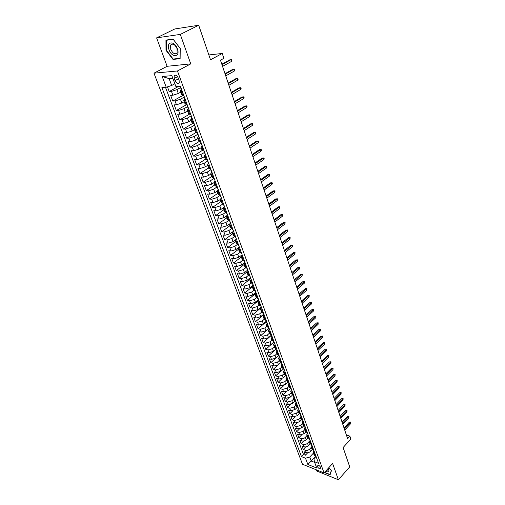 <?xml version="1.0" encoding="UTF-8"?>
<svg xmlns="http://www.w3.org/2000/svg" width="505" height="505" viewBox="0 0 505 505"><rect width="100%" height="100%" fill="white"/><g stroke="black" fill="none" stroke-linecap="round" stroke-linejoin="round"><path stroke-width="0.76" d="M320.883 467.718C319.463 465.44 318.169 464.651 317.001 465.351L317.077 466.203C318.497 468.482 319.791 469.271 320.959 468.571L320.883 467.718M316.465 469.871L316.913 471.083L338.382 479.75L349.731 466.891L343.116 447.531L350.836 439.034L349.877 436.168L346.373 434.95M153.968 73.174L302.47 464.24L324.065 472.933L177.457 70.965L153.968 73.174L167.123 66.294L190.757 63.87L180.298 34.403L156.607 37.869L167.123 66.294M156.607 37.869L174.825 28.962L198.699 25.25L210.509 59.786L222.238 53.454L208.855 54.95M180.298 34.403L198.699 25.25M167.452 86.866L169.2 91.544L178.612 86.374M180.746 92.131L178.303 93.488L172.912 95.243L170.639 95.376L172.779 101.088L183.34 95.167M184.249 101.669L181.832 103.039L176.472 104.775L174.193 104.876L176.308 110.526L186.774 104.535M187.715 111.087L185.316 112.476L179.982 114.193L177.709 114.263L179.799 119.843L190.013 113.877M191.136 120.398L188.763 121.806L183.46 123.504L181.188 123.542L183.252 129.059L192.872 123.327M194.513 129.602L192.165 131.022L186.888 132.701L184.622 132.714L186.661 138.162L195.858 132.581M197.859 138.692L195.53 140.125L190.284 141.791L188.018 141.772L190.031 147.163L198.97 141.634M201.16 147.687L198.85 149.133L193.636 150.78L191.37 150.736L193.364 156.058L202.196 150.496M204.43 156.569L202.139 158.027L196.95 159.662L194.69 159.586L196.66 164.851L205.409 159.245M207.656 165.356L205.39 166.827L200.226 168.443L197.966 168.342L199.917 173.55L208.59 167.894M210.85 174.042L208.603 175.525L203.464 177.129L201.211 176.996L203.136 182.141L211.728 176.441M214 182.627L211.778 184.123L206.665 185.707L204.411 185.556L206.318 190.644L214.84 184.899M217.125 191.117L214.915 192.62L209.834 194.198L207.587 194.015L209.468 199.046L217.907 193.257M220.212 199.507L218.021 201.028L212.965 202.587L210.718 202.379L212.58 207.353L220.95 201.527M223.298 207.782L221.089 209.341L216.058 210.882L213.817 210.654L215.66 215.572L223.955 209.708M226.379 215.944L224.125 217.56L219.119 219.088L216.879 218.835L218.703 223.702L226.928 217.794M229.472 223.986L227.13 225.691L222.149 227.206L219.915 226.928L221.714 231.738L229.87 225.798M232.584 231.896L230.097 233.727L225.148 235.229L222.913 234.932L224.693 239.692L232.773 233.714M235.778 239.629L233.032 241.68L228.108 243.17L225.874 242.848L227.641 247.557L235.652 241.541M239.061 247.179L235.942 249.546L231.037 251.023L228.809 250.682L230.551 255.341L238.499 249.287M241.908 254.943L238.814 257.329L233.935 258.794L231.713 258.427L233.436 263.036L241.314 256.95M244.729 262.632L241.655 265.024L236.801 266.476L234.579 266.091L236.289 270.648L244.104 264.538M247.513 270.232L244.47 272.643L239.641 274.082L237.419 273.672L239.111 278.186L246.863 272.037M250.272 277.756L247.254 280.174L242.444 281.601L240.235 281.178L241.901 285.641L249.634 279.429M252.999 285.199L250.007 287.635L245.222 289.043L243.012 288.601L244.666 293.014L252.45 286.682M255.7 292.565L252.734 295.008L247.974 296.41L245.765 295.943L247.399 300.317L255.366 293.752M258.371 299.856L255.429 302.312L250.688 303.701L248.485 303.215L250.108 307.539L258.592 300.456M261.016 307.065L258.093 309.533L253.384 310.91L251.181 310.411L252.784 314.691L261.205 307.577M263.635 314.205L260.738 316.685L256.048 318.049L253.851 317.531L255.435 321.767L263.787 314.621M266.223 321.275L263.351 323.755L258.68 325.113L256.489 324.576L258.061 328.768L266.343 321.597M268.786 328.263L265.933 330.762L261.293 332.107L259.103 331.551L260.656 335.699L268.875 328.502M271.343 335.175L268.496 337.694L263.875 339.025L261.685 338.457L263.225 342.567L271.381 335.339L271.791 335.667M273.887 341.992L271.034 344.555L266.432 345.874L264.248 345.287L265.769 349.359L273.887 342.087M276.431 348.728L273.54 351.347L268.957 352.66L266.779 352.054L268.288 356.082L273.249 351.587M278.867 355.469L276.02 358.07L271.463 359.371L269.291 358.752L270.787 362.741L275.269 358.632M281.26 362.161L278.482 364.73L273.944 366.018L271.772 365.386L273.255 369.332L277.434 365.462M283.576 368.833L280.919 371.32L276.399 372.602L274.234 371.951L275.698 375.859L279.637 372.172M285.874 375.436L283.324 377.847L278.829 379.116L276.671 378.453L278.116 382.323L281.853 378.794M288.153 381.976L285.716 384.311L281.241 385.567L279.082 384.892L280.515 388.724L284.069 385.328M290.413 388.452L288.077 390.706L283.621 391.956L281.468 391.268L282.888 395.062L286.278 391.792M292.66 394.859L290.419 397.044L285.981 398.281L283.835 397.58L285.243 401.336L288.481 398.174M294.888 401.197L292.736 403.318L288.323 404.549L286.177 403.83L287.572 407.554L290.678 404.492M297.104 407.472L295.027 409.536L290.634 410.754L288.494 410.022L289.876 413.709L292.862 410.742M299.307 413.677L297.306 415.691L292.932 416.903L290.792 416.158L292.161 419.806L295.027 416.922M301.491 419.819L299.553 421.789L295.198 422.988L293.064 422.231L294.421 425.848L297.186 423.045M303.663 425.898L301.782 427.823L297.451 429.016L295.324 428.246L296.662 431.832L299.326 429.105M305.822 431.92L303.991 433.808L299.68 434.988L297.552 434.205L298.884 437.753L301.453 435.095M307.962 437.873L306.182 439.729C304.85 440.916 303.417 441.307 301.883 440.903L299.768 440.108L301.081 443.624L303.568 441.035M310.089 443.769L308.353 445.599C307.027 446.786 305.601 447.177 304.073 446.761L301.958 445.959L303.259 449.444L305.664 446.912M222.238 53.454L223.866 58.334L220.464 60.19L347.617 438.649L349.877 436.168M174.269 78.426L175.077 80.617C176.548 83.413 177.924 84.146 179.218 82.82L179.111 80.295L178.303 78.086C176.832 75.277 175.45 74.538 174.162 75.87L174.269 78.426L177.539 76.659M315.852 456.659L313.971 458.679L314.4 461.69L318.56 463.331L180.418 86.248L175.885 86.57L171.851 75.643L162.2 76.489L166.246 87.258L161.897 87.573L301.466 456.602L305.5 458.187L309.754 457.038L311.25 461.052L314.659 462.397M314.4 461.69L316.742 468.034L307.861 464.48L305.5 458.187M311.288 447.348L309.641 449.096C308.321 450.283 306.901 450.668 305.373 450.252L303.259 449.444M312.197 449.608L310.499 451.413L309.641 449.096M309.142 441.515L307.488 443.257C306.163 444.444 304.73 444.836 303.202 444.425L301.081 443.624M306.983 435.632L305.31 437.368C303.972 438.555 302.539 438.946 301.005 438.542L298.884 437.753M304.799 429.686L303.114 431.422L298.79 432.608L296.662 431.832M302.59 423.682L300.898 425.418L296.555 426.611L294.421 425.848M300.368 417.629L298.657 419.352L294.295 420.558L292.161 419.806M298.12 411.512L296.397 413.235L292.016 414.447L289.876 413.709M295.848 405.338L294.112 407.055L289.712 408.28L287.572 407.554M293.557 399.101L291.808 400.819L287.389 402.049L285.243 401.336M291.246 392.808L289.485 394.519L285.041 395.762L282.888 395.062M288.911 386.451L287.137 388.156L282.674 389.412L280.515 388.724M286.55 380.031L284.763 381.736L280.281 382.992L278.116 382.323M284.163 373.548L282.364 375.247L277.864 376.515L275.698 375.859M281.758 367.002L279.947 368.694L275.421 369.976L273.255 369.332M279.328 360.387L277.504 362.072L272.952 363.366L270.787 362.741M276.873 353.708L275.036 355.394L270.465 356.694L268.288 356.082M274.398 346.967L272.536 348.639L267.953 349.952L265.769 349.359M271.892 340.149L270.017 341.822L265.409 343.147L263.225 342.567M269.361 333.268L267.473 334.929L262.84 336.267L260.656 335.699M266.804 326.312L264.904 327.966L260.252 329.317L258.061 328.768M264.222 319.286L262.31 320.934L257.632 322.297L255.435 321.767M261.615 312.185L259.684 313.832L254.981 315.202L252.784 314.691M258.983 305.014L257.032 306.655L252.311 308.037L250.108 307.539M256.319 297.767L254.35 299.396L249.609 300.791L247.399 300.317M253.649 290.425L251.648 292.067L246.876 293.474L244.666 293.014M250.96 283.002L248.908 284.662L244.117 286.076L241.901 285.641M248.258 275.484L246.143 277.176L241.327 278.602L239.111 278.186M245.537 267.884L243.347 269.607L238.511 271.046L236.289 270.648M242.81 260.182L240.525 261.956L235.658 263.414L233.436 263.036M240.071 252.386L237.666 254.223L232.78 255.694L230.551 255.341M237.318 244.496L234.781 246.408L229.87 247.892L227.641 247.557M234.566 236.498L231.864 238.511L226.928 240.008L224.693 239.692M231.801 228.405L228.916 230.52L223.949 232.035L221.714 231.738M229.024 220.212L225.931 222.446L220.944 223.968L218.703 223.702M226.158 211.974L222.913 214.284L217.901 215.818L215.66 215.572M223.134 203.736L219.864 206.027L214.827 207.574L212.58 207.353M220.085 195.403L216.784 197.676L211.715 199.241L209.468 199.046M216.992 186.976L213.666 189.23L208.571 190.814L206.318 190.644M213.868 178.454L210.509 180.695L205.39 182.286L203.136 182.141M210.711 169.832L207.321 172.053L202.177 173.663L199.917 173.55M207.549 161.089L204.096 163.317L198.919 164.946L196.66 164.851M204.651 152.39L200.832 154.48L195.631 156.121L193.364 156.058M201.23 143.237L197.524 145.541L192.298 147.201L190.031 147.163M197.979 134.185L194.185 136.495L188.927 138.168L186.661 138.162M194.633 125.057L190.808 127.348L185.524 129.034L183.252 129.059M191.25 115.822L187.387 118.088L182.071 119.792L179.799 119.843M187.69 106.549L183.927 108.714L178.581 110.437L176.308 110.526M184.085 97.175L180.424 99.232L175.052 100.975L172.779 101.088M180.569 87.605L176.883 89.638L171.479 91.399L169.2 91.544M165.482 87.314L303.492 454.456L305.418 455.207L307.747 452.733M310.499 451.413C309.186 452.606 307.766 452.991 306.238 452.568L304.124 451.754L305.418 455.207M183.479 94.612L181.598 94.441L180.165 90.553L181.27 89.436M182.052 90.711L180.165 90.553M185.613 100.438L183.725 100.243L184.798 99.106M183.725 100.243L185.139 104.087L187.027 104.295M189.135 110.052L187.248 109.819L188.289 108.657M187.248 109.819L188.643 113.619L190.53 113.865M192.613 119.546L190.726 119.281L191.742 118.094M190.726 119.281L192.102 123.031L193.996 123.315M196.054 128.933L194.16 128.623L195.164 127.418M194.16 128.623L195.523 132.335L197.417 132.651M199.45 138.206L197.55 137.865L198.541 136.628M197.55 137.865L198.901 141.526L200.801 141.88M202.808 147.365L200.908 146.993L201.874 145.73M200.908 146.993L202.24 150.616L204.14 151.001M206.122 156.424L204.222 156.013L205.175 154.732M204.222 156.013L205.541 159.593L207.441 160.016M209.405 165.369L207.498 164.933L208.432 163.626M207.498 164.933L208.799 168.468L210.705 168.923M212.643 174.219L210.736 173.745L211.658 172.413M210.736 173.745L212.024 177.242L213.931 177.728M215.85 182.961L213.943 182.457L214.84 181.106M213.943 182.457L215.212 185.916L217.118 186.433M219.012 191.603L217.106 191.073L217.99 189.697M217.106 191.073L218.362 194.488L220.268 195.037M222.143 200.15L220.237 199.589L221.108 198.194M220.237 199.589L221.48 202.966L223.387 203.54M225.243 208.603L223.33 208.009L224.182 206.595M223.33 208.009L224.561 211.349L226.467 211.955M228.304 216.954L226.391 216.336L227.231 214.896M226.391 216.336L227.603 219.637L229.516 220.268M231.328 225.217L229.415 224.567L230.242 223.109M229.415 224.567L230.615 227.837L232.527 228.494M234.32 233.386L232.407 232.71L233.215 231.233M232.407 232.71L233.594 235.942L235.507 236.624M237.281 241.459L235.368 240.759L236.163 239.269M235.368 240.759L236.542 243.959L238.455 244.666M240.203 249.451L238.291 248.725L239.073 247.21M238.291 248.725L239.452 251.881L241.365 252.62M243.101 257.348L241.188 256.597L241.958 255.069M241.188 256.597L242.337 259.728L244.25 260.485M245.967 265.169L244.054 264.393L244.805 262.846M244.054 264.393L245.19 267.486L247.103 268.269M248.795 272.896L246.882 272.1L247.627 270.535M246.882 272.1L248.005 275.156L249.918 275.964M251.597 280.546L249.685 279.719L250.411 278.141M249.685 279.719L250.796 282.75L252.708 283.583M254.368 288.109L252.456 287.263L253.175 285.672M252.456 287.263L253.554 290.261L255.467 291.114M257.114 295.595L255.202 294.724L255.902 293.115M255.202 294.724L256.287 297.691L258.2 298.569M259.822 303L257.91 302.11L258.604 300.488M257.91 302.11L258.989 305.039L260.902 305.942M262.512 310.329L260.599 309.413L261.274 307.779M260.599 309.413L261.666 312.317L263.572 313.239M265.163 317.576L263.257 316.648L263.919 314.994M263.257 316.648L264.311 319.514L266.217 320.454M267.795 324.753L265.882 323.8L266.539 322.133M265.882 323.8L266.93 326.64L268.837 327.6M270.396 331.854L268.483 330.882L269.127 329.203M268.483 330.882L269.518 333.691L271.425 334.67M272.971 338.88L271.059 337.889L271.696 336.197M271.059 337.889L272.081 340.673L273.994 341.67M275.515 345.837L273.609 344.82L274.234 343.116M273.609 344.82L274.619 347.579L276.532 348.595M278.04 352.717L276.134 351.688L276.746 349.971M276.134 351.688L277.138 354.415L279.038 355.451M280.534 359.528L278.627 358.481L279.233 356.757M278.627 358.481L279.625 361.182L281.525 362.237M283.008 366.276L281.102 365.21L281.689 363.467M281.102 365.21L282.087 367.88L283.987 368.953M285.451 372.949L283.551 371.869L284.132 370.121M283.551 371.869L284.523 374.514L286.423 375.606M287.875 379.564L285.975 378.466L286.543 376.698M285.975 378.466L286.935 381.079L288.835 382.184M290.268 386.104L288.374 384.993L288.929 383.219M288.374 384.993L289.321 387.581L291.221 388.705M292.647 392.587L290.747 391.451L291.297 389.671M290.747 391.451L291.688 394.02L293.588 395.156M294.996 399L293.096 397.852L293.639 396.059M293.096 397.852L294.03 400.396L295.93 401.544M297.319 405.351L295.425 404.189L295.955 402.384M295.425 404.189L296.353 406.708L298.247 407.876M299.623 411.638L297.735 410.464L298.253 408.652M297.735 410.464L298.651 412.957L300.544 414.138M301.908 417.869L300.014 416.675L300.525 414.858M300.014 416.675L300.923 419.144L302.817 420.343M304.168 424.036L302.28 422.83L302.779 421M302.28 422.83L303.177 425.279L305.064 426.491M306.409 430.146L304.515 428.928L305.014 427.085M304.515 428.928L305.405 431.346L307.293 432.577M308.624 436.2L306.737 434.963L307.223 433.113M306.737 434.963L307.614 437.362L309.502 438.599M310.815 442.191L308.934 440.941L309.413 439.085M308.934 440.941L309.805 443.321L311.692 444.57M312.993 448.124L311.112 446.868L311.579 445M311.112 446.868L311.976 449.216L313.857 450.485M315.145 454.008L313.264 452.733L313.725 450.858M313.264 452.733L314.123 455.062L316.004 456.343M172.843 78.325L169.137 78.641L171.681 85.49L166.246 87.258M174.85 83.761L171.681 85.49M190.757 63.87L177.457 70.965M338.382 479.75L332.612 463.489L324.065 472.933M315.707 456.261L307.861 464.48M313.409 453.13L309.754 457.038M303.492 454.456L301.466 456.602M169.137 78.641L162.2 76.489M165.987 50.266L173.007 59.445L180.121 58.649L180.234 48.467L173.076 39.087L165.943 40.091L165.987 50.266L166.347 50.083M324.425 472.535L330.087 474.814L331.419 470.717L328.944 467.535M173.909 58.971L173.007 59.445M181.611 89.518L181.213 89.372L180.537 87.516L180.872 87.535M180.746 87.144L180.537 87.516M180.556 86.633L180.077 86.267M231.46 61.452L231.928 60.625L231.618 59.678L230.899 59.741L231.46 61.452L222.547 66.389M221.966 64.665L230.899 59.741L229.712 59.861L221.815 64.217M177.369 48.777C174.484 40.242 165.76 41.479 169.055 49.825C171.87 58.17 180.575 57.21 177.369 48.777M177.021 48.562C174.774 44.181 172.634 43.026 170.589 45.109L170.722 49.357C172.963 53.719 175.102 54.856 177.141 52.772L177.021 48.562M173.152 59.06L166.353 50.165L166.309 40.305L173.221 39.333L180.159 48.423L180.051 58.283L173.152 59.06M167.067 39.933L166.309 40.305M330.283 474.201L330.017 474.498L324.614 472.333M331.299 470.559L330.017 474.498M325.548 471.298C328.629 472.585 329.588 471.733 328.427 468.747L328.206 468.356M326.432 470.319L328.376 469.959L328.162 468.406M185.165 99.22L184.767 99.056L184.091 97.225L184.439 97.257M184.3 96.84L184.091 97.225M184.123 96.367L183.145 94.637M225.167 74.191L234.017 69.204L232.837 69.311L234.724 69.128L234.017 69.204L234.573 70.896L225.741 75.895M232.837 69.311L225.009 73.717M234.724 69.128L235.033 70.062L234.573 70.896M188.681 108.802L188.277 108.632L187.614 106.82L187.955 106.864M187.809 106.422L187.614 106.82M187.645 105.987L186.692 104.314M228.329 83.609L237.097 78.559L235.917 78.647L237.798 78.464L237.097 78.559L237.647 80.232L228.898 85.288M235.917 78.647L228.165 83.11M237.798 78.464L238.101 79.392L237.647 80.232M192.146 118.271L191.742 118.088L191.086 116.302L191.439 116.352M191.275 115.891L191.086 116.302M191.13 115.487L190.196 113.871M231.454 92.914L240.146 87.807L238.966 87.883L240.834 87.7L240.146 87.807L240.689 89.461L232.016 94.574M238.966 87.883L231.284 92.39M240.834 87.7L241.137 88.621L240.689 89.461M195.574 127.626L194.741 125.827M194.703 125.246L194.52 125.663M194.57 124.88L193.661 123.321M234.547 102.111L243.157 96.947L241.983 97.011L243.839 96.827L243.157 96.947L243.694 98.582L235.096 103.752M241.983 97.011L234.364 101.568M243.839 96.827L244.142 97.736L243.694 98.582M198.964 136.874L198.137 135.088M198.093 134.488L197.909 134.923M197.966 134.16L197.083 132.657M237.602 111.201L246.137 105.987L244.963 106.031L246.812 105.854L246.137 105.987L246.667 107.603L238.145 112.83M244.963 106.031L237.413 110.639M246.812 105.854L247.103 106.751L246.667 107.603M202.309 146.014L201.489 144.241M201.438 143.628L201.268 144.07M201.331 143.332L200.46 141.88M240.62 120.19L249.079 114.925L247.911 114.957L249.748 114.78L249.079 114.925L249.609 116.522L241.163 121.8M247.911 114.957L240.424 119.609M249.748 114.78L250.038 115.664L249.609 116.522M205.623 155.048L204.803 153.293M204.746 152.655L204.582 153.11M204.411 152.213L203.805 150.995M243.606 129.078L251.989 123.757L250.821 123.776L252.651 123.605L251.989 123.757L252.513 125.341L244.142 130.669M250.821 123.776L243.404 128.478M252.651 123.605L252.942 124.482L252.513 125.341M208.893 163.974L208.218 162.162M208.016 161.581L207.852 162.042M207.927 161.347L207.107 160.003M246.56 137.865L254.873 132.499L253.706 132.499L255.524 132.329L254.873 132.499L255.385 134.059L247.09 139.437M253.706 132.499L246.352 137.246M255.524 132.329L255.808 133.2L255.385 134.059M212.125 172.798L211.456 171.006M211.248 170.4L211.09 170.873M211.172 170.204L210.37 168.91M249.483 146.557L257.72 141.135L256.553 141.129L258.358 140.958L257.72 141.135L258.225 142.681L250 148.11M256.553 141.129L249.268 145.92M258.358 140.958L258.642 141.817L258.225 142.681M215.319 181.516L214.663 179.748M214.442 179.123L214.29 179.61M214.379 178.953L213.596 177.709M252.367 155.149L260.536 149.682L259.368 149.663L261.167 149.493L260.536 149.682L261.034 151.21L252.885 156.689M259.368 149.663L252.147 154.492M261.167 149.493L261.451 150.345L261.034 151.21M218.476 190.139L217.832 188.39M217.598 187.746L217.459 188.239M217.548 187.607L216.784 186.408M255.221 163.645L263.32 158.134L262.158 158.103L263.945 157.932L263.32 158.134L263.818 159.649L255.732 165.167M262.158 158.103L254.993 162.97M263.945 157.932L264.222 158.772L263.818 159.649M221.6 198.667L220.963 196.931M220.723 196.268L220.584 196.773M220.685 196.161L219.94 195.012M258.049 172.053L266.072 166.498L264.917 166.448L266.697 166.284L266.072 166.498L266.564 167.988L258.554 173.556M264.917 166.448L257.815 171.359M266.697 166.284L266.968 167.117L266.564 167.988M224.687 207.094L224.056 205.377M223.81 204.695L223.677 205.207M223.778 204.62L223.059 203.515M260.839 180.367L268.799 174.768L267.644 174.705L269.411 174.541L268.799 174.768L269.285 176.245L261.337 181.85M267.644 174.705L260.599 179.654M269.411 174.541L269.683 175.368L269.285 176.245M227.742 215.427L227.117 213.735M226.865 213.028L226.732 213.552M226.846 212.977L226.139 211.917M263.604 188.586L271.494 182.943L270.339 182.873L272.1 182.715L271.494 182.943L271.974 184.407L264.096 190.057M270.339 182.873L263.357 187.86M272.1 182.715L272.365 183.523L271.974 184.407M230.76 223.671L230.141 221.992M229.882 221.272L229.762 221.802M229.876 221.247L229.188 220.23M266.331 196.723L274.158 191.035L273.009 190.959L274.758 190.795L274.158 191.035L274.638 192.487L266.823 198.175M273.009 190.959L266.084 195.978M274.758 190.795L275.023 191.597L274.638 192.487M233.746 231.82L233.133 230.16M232.199 228.449L232.748 229.958M269.039 204.765L276.797 199.046L275.648 198.951L277.39 198.793L276.797 199.046L277.27 200.479L269.518 206.204M275.648 198.951L268.78 204.007M277.39 198.793L277.27 200.479M236.7 239.875L236.094 238.234M235.816 237.489L235.709 238.025M235.829 237.508L235.178 236.58M271.709 212.725L279.404 206.968L278.261 206.861L279.991 206.703L279.404 206.968L279.871 208.382L272.189 214.152M278.261 206.861L271.45 211.955M279.991 206.703L279.871 208.382M239.616 247.848L239.023 246.225M238.726 245.468L238.631 246.004M238.764 245.506L238.126 244.622M274.354 220.603L281.992 214.802L280.843 214.688L282.566 214.53L281.992 214.802L282.453 216.203L274.827 222.011M280.843 214.688L274.089 219.814M282.566 214.53L282.453 216.203M242.507 255.732L241.92 254.122M241.611 253.365L241.523 253.895M241.661 253.415L241.036 252.569M276.974 228.393L284.542 222.56L283.4 222.434L285.117 222.282L284.542 222.56L285.003 223.949L277.441 229.788M283.4 222.434L276.702 227.591M285.117 222.282L285.003 223.949M245.367 263.528L244.78 261.937M244.464 261.173L244.388 261.704M244.527 261.236L243.921 260.435M279.562 236.1L287.074 230.236L285.931 230.097L287.642 229.945L287.074 230.236L287.528 231.606L280.029 237.483M285.931 230.097L279.29 235.286M287.642 229.945L287.528 231.606M248.189 271.242L247.614 269.67M247.362 268.976L246.775 268.212M247.286 268.9L247.216 269.424M282.131 243.732L289.573 237.83L288.437 237.685L290.135 237.533L289.573 237.83L290.022 239.187L282.585 245.095M288.437 237.685L281.847 242.899M290.135 237.533L290.022 239.187M250.985 278.874L250.417 277.321M250.164 276.633L249.596 275.907M250.076 276.544L250.019 277.062M284.662 251.282L292.054 245.342L290.918 245.19L292.61 245.039L292.054 245.342L292.496 246.686L285.117 252.633M290.918 245.19L284.378 250.436M292.61 245.039L292.496 246.686M253.75 286.423L253.188 284.883M252.942 284.208L252.386 283.52M252.835 284.107L252.79 284.624M287.175 258.749L294.503 252.784L293.367 252.62L295.053 252.468L294.503 252.784L294.939 254.116L287.623 260.088M293.367 252.62L286.884 257.891M295.053 252.468L294.939 254.116M256.489 293.897L255.928 292.37M255.688 291.701L255.145 291.05M255.568 291.587L255.53 292.098M289.655 266.148L296.927 260.144L295.797 259.974L297.47 259.822L296.927 260.144L297.363 261.464L290.104 267.467M295.797 259.974L289.365 265.27M297.47 259.822L297.363 261.464M259.198 301.289L258.642 299.774M258.402 299.111L257.872 298.499M258.276 298.985L258.238 299.497M292.117 273.464L299.332 267.435L298.202 267.252L299.869 267.107L299.332 267.435L299.762 268.736L292.559 274.77M298.202 267.252L291.821 272.58M299.869 267.107L299.762 268.736M261.874 308.599L261.331 307.103M261.091 306.453L260.574 305.866M260.952 306.314L260.927 306.819M294.548 280.704L301.706 274.651L300.582 274.455L302.236 274.31L301.706 274.651L302.135 275.938L294.983 282.005M300.582 274.455L294.251 279.808M302.236 274.31L302.135 275.938M264.525 315.833L263.989 314.356M263.749 313.706L263.25 313.163M263.597 313.561L263.578 314.059M296.959 287.875L304.06 281.79L302.937 281.588L304.584 281.443L304.06 281.79L304.483 283.065L297.388 289.157M302.937 281.588L296.656 286.966M304.584 281.443L304.483 283.065M267.151 322.998L266.615 321.534M266.381 320.89L265.895 320.378M266.217 320.738L266.211 321.231M299.345 294.977L306.39 288.86L305.266 288.652L306.907 288.507L306.39 288.86L306.806 290.123L299.768 296.246M305.266 288.652L299.036 294.049M306.907 288.507L306.806 290.123M269.746 330.081L269.216 328.635M268.982 328.004L268.515 327.524M268.811 327.833L268.811 328.326M301.706 302.003L308.694 295.861L307.577 295.64L309.212 295.501L308.694 295.861L309.111 297.11L302.129 303.259M307.577 295.64L301.39 301.068M309.212 295.501L309.111 297.11M272.315 337.1L271.381 334.865M271.564 335.036L271.116 334.594M304.042 308.953L310.979 302.785L309.862 302.564L311.49 302.419L310.979 302.785L311.389 304.029L304.458 310.203M309.862 302.564L303.726 308.012M311.49 302.419L311.389 304.029M274.859 344.038L274.341 342.624M274.114 341.999L273.691 341.588M273.925 341.816L273.931 342.295M306.352 315.84L313.239 309.647L312.128 309.413L313.744 309.275L313.239 309.647L313.643 310.878L306.769 317.071M312.128 309.413L306.036 314.886M313.744 309.275L313.643 310.878M277.378 350.912L276.866 349.51M276.639 348.892L276.241 348.519M276.437 348.702L276.45 349.176M308.643 322.657L315.48 316.446L314.369 316.199L315.978 316.061L315.48 316.446L315.877 317.658L309.054 323.882M314.369 316.199L308.321 321.691M315.978 316.061L315.877 317.658M279.871 357.71L279.36 356.322M279.139 355.716L278.779 355.375M278.93 355.514L278.949 355.981M310.916 329.411L317.695 323.168L316.584 322.922L318.188 322.783L317.695 323.168L318.093 324.374L311.32 330.617M316.584 322.922L310.588 328.433M318.188 322.783L318.093 324.374M282.333 364.446L281.834 363.07M281.613 362.47L281.285 362.167M281.399 362.262L281.418 362.723M313.157 336.096L319.892 329.834L318.781 329.576L320.378 329.437L319.892 329.834L320.284 331.027L313.561 337.29M318.781 329.576L312.829 335.105M320.378 329.437L320.284 331.027M284.776 371.112L284.277 369.748M283.842 368.94L283.867 369.395M315.385 342.712L322.064 336.431L320.959 336.166L322.543 336.033L322.064 336.431L322.455 337.611L315.783 343.899M320.959 336.166L315.051 341.715M322.543 336.033L322.455 337.611M287.193 377.708L286.701 376.364M286.253 375.556L286.284 376.004M317.588 349.271L324.216 342.964L323.118 342.693L324.696 342.56L324.216 342.964L324.601 344.132L317.98 350.445M323.118 342.693L317.247 348.261M324.696 342.56L324.601 344.132M289.586 384.242L289.1 382.91M288.645 382.127L288.683 382.544M319.766 355.76L326.35 349.435L325.252 349.157L326.823 349.024L326.35 349.435L326.729 350.596L320.157 356.921M325.252 349.157L319.425 354.744M326.823 349.024L326.729 350.596M291.959 390.712L291.473 389.393M291.013 388.635L291.057 389.02M321.925 362.192L328.458 355.842L327.366 355.558L328.925 355.425L328.458 355.842L328.837 356.991L322.316 363.341M327.366 355.558L321.584 361.163M328.925 355.425L328.837 356.991M294.308 397.119L293.828 395.813M293.355 395.087L293.405 395.428M324.065 368.555L330.554 362.192L329.456 361.902L331.015 361.769L330.554 362.192L330.926 363.329L324.45 369.698M329.456 361.902L323.718 367.526M331.015 361.769L330.926 363.329M296.631 403.457L296.157 402.163M326.186 374.868L332.625 368.48L331.533 368.183L333.085 368.05L332.625 368.48L332.997 369.609L326.565 375.991M331.533 368.183L325.832 373.82M333.085 368.05L332.997 369.609M298.928 409.738L298.461 408.457M328.282 381.111L334.676 374.71L333.59 374.407L335.131 374.274L334.676 374.71L335.042 375.827L328.66 382.228M333.59 374.407L327.928 380.063M335.131 374.274L335.042 375.827M301.207 415.962L300.74 414.687M330.365 387.303L336.709 380.884L335.623 380.568L337.157 380.442L336.709 380.884L337.075 381.988L330.737 388.408M335.623 380.568L330.005 386.243M337.157 380.442L337.075 381.988M303.467 422.117L303.006 420.861M332.423 393.433L338.722 386.994L337.643 386.678L339.171 386.552L338.722 386.994L339.082 388.092L332.789 394.531M337.643 386.678L332.063 392.36M339.171 386.552L339.082 388.092M305.702 428.221L305.241 426.977M334.462 399.505L340.717 393.054L339.638 392.726L341.159 392.6L340.717 393.054L341.077 394.14L334.828 400.591M339.638 392.726L334.102 398.426M341.159 392.6L341.077 394.14M307.911 434.262L307.463 433.031M336.481 405.521L342.699 399.051L341.62 398.723L343.135 398.597L342.699 399.051L343.053 400.13L336.848 406.594M341.62 398.723L336.122 404.436M343.135 398.597L343.053 400.13M310.108 440.246L309.66 439.022M338.489 411.48L344.656 404.997L343.577 404.663L345.085 404.537L344.656 404.997L345.01 406.064L338.842 412.547M343.577 404.663L338.116 410.388M345.085 404.537L345.01 406.064M312.279 446.174L311.831 444.962M340.471 417.389L346.6 410.893L345.521 410.546L347.023 410.426L346.6 410.893L346.948 411.947L340.824 418.443M345.521 410.546L340.099 416.284M347.023 410.426L346.948 411.947M314.432 452.044L313.99 450.845M342.434 423.24L348.519 416.726L347.446 416.379L348.942 416.259L348.519 416.726L348.867 417.774L342.788 424.282M347.446 416.379L342.062 422.13M348.942 416.259L348.867 417.774M316.559 457.865L316.124 456.678M344.385 429.035L350.426 422.515L349.359 422.161L350.842 422.035L350.426 422.515L350.767 423.55L344.732 430.071M349.359 422.161L344.012 427.918M350.842 422.035L350.767 423.55M308.353 445.599L307.488 443.257M306.182 439.729L305.31 437.368M303.991 433.808L303.114 431.422M301.782 427.823L300.898 425.418M299.553 421.789L298.657 419.352M297.306 415.691L296.397 413.235M295.027 409.536L294.112 407.055M292.736 403.318L291.808 400.819M290.419 397.044L289.485 394.519M288.077 390.706L287.137 388.156M285.716 384.311L284.763 381.736M283.324 377.847L282.364 375.247M280.919 371.32L279.947 368.694M278.482 364.73L277.504 362.072M276.02 358.07L275.036 355.394M273.54 351.347L272.536 348.639M271.034 344.555L270.017 341.822M268.496 337.694L267.473 334.929M265.933 330.762L264.904 327.966M263.351 323.755L262.31 320.934M260.738 316.685L259.684 313.832M258.093 309.533L257.032 306.655M255.429 302.312L254.35 299.396M252.734 295.008L251.648 292.067M250.007 287.635L248.908 284.662M247.254 280.174L246.143 277.176M244.47 272.643L243.347 269.607M241.655 265.024L240.525 261.956M238.814 257.329L237.666 254.223M235.942 249.546L234.781 246.408M233.032 241.68L231.864 238.511M230.097 233.727L228.916 230.52M227.13 225.691L225.931 222.446M224.125 217.56L222.913 214.284M221.089 209.341L219.864 206.027M218.021 201.028L216.784 197.676M214.915 192.62L213.666 189.23M211.778 184.123L210.509 180.695M208.603 175.525L207.321 172.053M205.39 166.827L204.096 163.317M202.139 158.027L200.832 154.48M198.85 149.133L197.524 145.541M195.53 140.125L194.185 136.495M192.165 131.022L190.808 127.348M188.763 121.806L187.387 118.088M185.316 112.476L183.927 108.714M181.832 103.039L180.424 99.232M178.303 93.488L176.883 89.638M172.912 95.243L171.479 91.399M306.238 452.568L305.373 450.252M304.073 446.761L303.202 444.425M301.883 440.903L301.005 438.542M299.68 434.988L298.79 432.608M297.451 429.016L296.555 426.611M295.198 422.988L294.295 420.558M292.932 416.903L292.016 414.447M290.634 410.754L289.712 408.28M288.323 404.549L287.389 402.049M285.981 398.281L285.041 395.762M283.621 391.956L282.674 389.412M281.241 385.567L280.281 382.992M278.829 379.116L277.864 376.515M276.399 372.602L275.421 369.976M273.944 366.018L272.952 363.366M271.463 359.371L270.465 356.694M268.957 352.66L267.953 349.952M266.432 345.874L265.409 343.147M263.875 339.025L262.84 336.267M261.293 332.107L260.252 329.317M258.68 325.113L257.632 322.297M256.048 318.049L254.981 315.202M253.384 310.91L252.311 308.037M250.688 303.701L249.609 300.791M247.974 296.41L246.876 293.474M245.222 289.043L244.117 286.076M242.444 281.601L241.327 278.602M239.641 274.082L238.511 271.046M236.801 266.476L235.658 263.414M233.935 258.794L232.78 255.694M231.037 251.023L229.87 247.892M228.108 243.17L226.928 240.008M225.148 235.229L223.949 232.035M222.149 227.206L220.944 223.968M219.119 219.088L217.901 215.818M216.058 210.882L214.827 207.574M212.965 202.587L211.715 199.241M209.834 194.198L208.571 190.814M206.665 185.707L205.39 182.286M203.464 177.129L202.177 173.663M200.226 168.443L198.919 164.946M196.95 159.662L195.631 156.121M193.636 150.78L192.298 147.201M190.284 141.791L188.927 138.168M186.888 132.701L185.524 129.034M183.46 123.504L182.071 119.792M179.982 114.193L178.581 110.437M176.472 104.775L175.052 100.975M182.557 94.669L181.125 90.767M186.105 104.339L184.691 100.482M189.609 113.89L188.214 110.084M193.074 123.334L191.692 119.571M196.495 132.657L195.132 128.939M199.879 141.873L198.528 138.2M203.218 150.982L201.886 147.353M206.52 159.984L205.207 156.398M209.79 168.878L208.483 165.337M213.015 177.678L211.728 174.168M216.203 186.37L214.934 182.905M219.359 194.962L218.103 191.534M222.478 203.458L221.234 200.075M225.558 211.86L224.327 208.508M228.607 220.167L227.389 216.853M231.618 228.38L230.419 225.104M234.604 236.504L233.411 233.266M237.552 244.534L236.372 241.333M240.462 252.481L239.301 249.312M243.347 260.34L242.198 257.209M246.2 268.111L245.064 265.011M249.022 275.799L247.898 272.738M251.812 283.406L250.701 280.376M254.577 290.93L253.472 287.932M257.304 298.379L256.218 295.406M260.012 305.746L258.932 302.804M262.682 313.031L261.615 310.127M265.333 320.246L264.273 317.367M267.947 327.385L266.905 324.538M270.541 334.449L269.506 331.633M273.104 341.437L272.081 338.653M275.648 348.355L274.632 345.597M278.16 355.204L277.157 352.477M280.647 361.984L279.656 359.282M283.109 368.701L282.131 366.024M285.546 375.341L284.574 372.69M287.964 381.919L286.998 379.293M290.35 388.433L289.397 385.833M292.717 394.878L291.77 392.309M295.059 401.26L294.125 398.716M297.382 407.585L296.454 405.06M299.673 413.841L298.758 411.348M301.952 420.046L301.043 417.572M304.206 426.182L303.303 423.733M306.434 432.261L305.544 429.837M308.643 438.283L307.766 435.884M310.834 444.248L309.963 441.869M312.999 450.157L312.134 447.802M315.152 456.015L314.293 453.679M178.543 78.742L175.077 80.617M317.298 465.023L317.001 465.351M175.487 75.157L174.162 75.87M172.767 44.011L170.589 45.109M328.187 468.375L328.427 468.747"/></g></svg>
